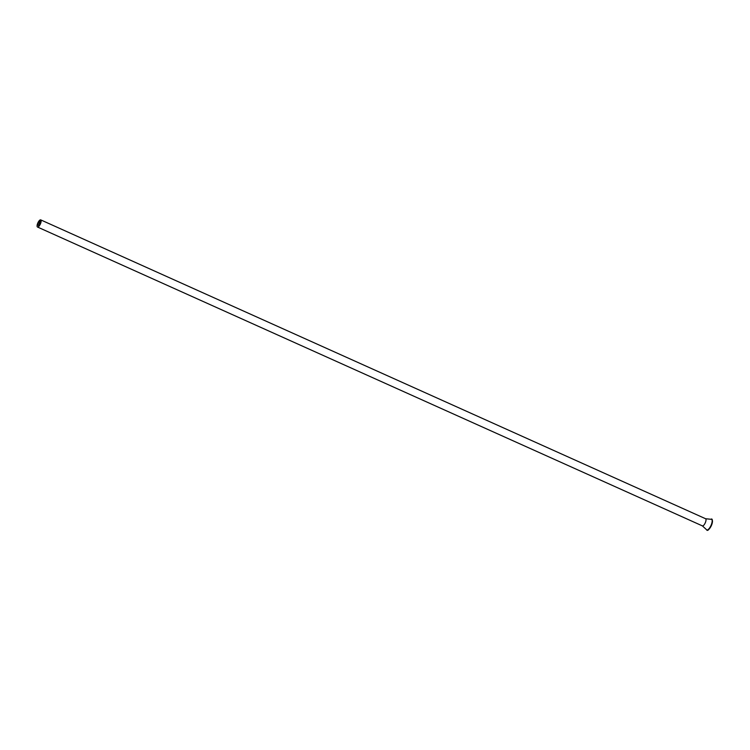 <?xml version="1.0" encoding="UTF-8"?>
<svg xmlns="http://www.w3.org/2000/svg" width="750" height="750" viewBox="0 0 750 750"><rect width="100%" height="100%" fill="white"/><g stroke="black" fill="none" stroke-linecap="round" stroke-linejoin="round"><path stroke-width="1.12" d="M40.331 221.325L39.347 222.441L40.219 221.081M39.487 222.534L40.163 221.381M38.363 224.653L37.997 225.216L38.363 224.653M38.691 223.144L39.075 222.347L38.709 223.153M38.991 223.378L39.263 222.806L39.019 223.387M39.75 223.95L40.022 223.378L39.778 223.959M39.741 223.172L39.487 223.753L39.741 223.172M40.809 219.938A3.919 1.359 114.2 0 1 40.284 224.166A3.919 1.359 114.2 0 1 37.5 227.034A3.919 1.359 114.2 0 1 37.866 222.9A3.919 1.359 114.2 0 1 40.716 219.881A3.919 1.359 114.2 0 1 40.809 219.938M39.544 223.791L39.816 223.219L39.544 223.791M38.109 224.325L37.837 225.066L38.203 224.297M39.309 222.525L38.916 223.322L39.309 222.525M38.288 225.309L38.447 224.831M38.559 225.647L38.953 224.831M38.316 222.863L38.691 222.084L38.344 222.872M39.497 223.744L39.731 223.125M38.944 223.331L39.178 222.713M38.053 225.244L38.184 224.738M38.616 225.666L39.009 224.85M710.972 519.281C712.294 518.325 712.659 519.816 712.069 523.762C709.472 529.312 707.691 531.375 706.697 529.941L706.359 529.538A5.822 2.025 -65.8 0 0 706.622 529.856A5.822 2.025 -65.8 0 0 711.206 524.972A5.822 2.025 -65.8 0 0 710.972 519.281L705.609 518.738A3.919 1.359 114.2 0 1 705.703 518.794A3.919 1.359 114.2 0 1 705.178 523.013A3.919 1.359 114.2 0 1 702.394 525.891A3.919 1.359 114.2 0 1 702.3 525.834M707.447 529.931A5.55 1.931 -65.8 0 0 711.347 525.619A5.55 1.931 -65.8 0 0 711.984 519.834M705.609 518.738L40.716 219.881M706.359 529.538L702.394 525.891L37.5 227.034"/></g></svg>
